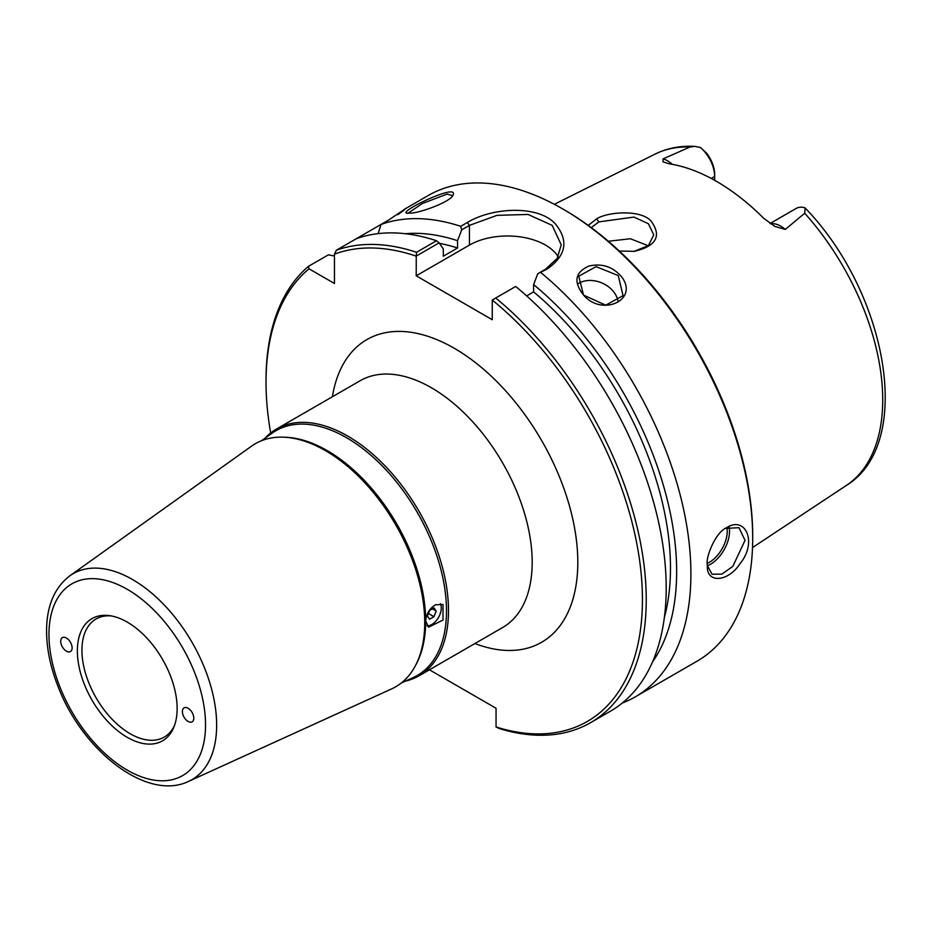 <?xml version="1.0" encoding="UTF-8"?>
<svg xmlns="http://www.w3.org/2000/svg" width="932" height="932" viewBox="0 0 932 932"><rect width="100%" height="100%" fill="white"/><g stroke="black" fill="none" stroke-linecap="round" stroke-linejoin="round"><path stroke-width="1.4" d="M429.582 610.437L433.974 607.897L436.176 611.019L433.974 616.681L429.582 619.209L427.392 616.087L429.582 610.437M433.974 616.681L428.405 613.466M436.176 611.019L432.366 608.829M283.095 437.166L285.192 437.236A139.183 80.362 60 0 1 327.237 450.622A139.183 80.362 60 0 1 416.22 664.19L415.229 666.031A140.359 81.037 -120 0 0 325.489 450.669A140.359 81.037 -120 0 0 283.095 437.166A140.359 81.037 -120 0 0 251.524 446.16L69.935 575.743C55 587.172 47.217 604.705 46.6 628.343C46.239 647.076 50.177 666.764 58.401 687.408C83.053 751.378 147.198 801.532 188.637 781.354A118.888 68.642 -120 0 0 216.655 725.178A118.888 68.642 -120 0 0 132.589 579.564A118.888 68.642 -120 0 0 69.935 575.743M261.461 440.743L272.062 433.17A141.326 81.597 60 0 1 346.553 437.714A141.326 81.597 60 0 1 439.916 565.841A141.326 81.597 60 0 1 413.179 677.587L401.319 682.981M435.454 604.786C429.431 608.608 426.192 614.025 425.738 621.038L428.51 627.189L443.015 620.048L443.015 604.519L435.454 604.786M188.637 781.354L391.661 688.888A140.359 81.037 -120 0 0 415.229 666.031M265.142 438.11A142.491 82.272 60 0 1 276.501 429.023A142.491 82.272 60 0 1 347.741 436.083A142.491 82.272 60 0 1 440.824 561.647A142.491 82.272 60 0 1 418.992 675.828A142.491 82.272 60 0 1 405.432 681.117M427.007 625.803A13.444 7.759 120 0 0 436.526 620.328A13.444 7.759 120 0 0 441.29 608.072A13.444 7.759 120 0 0 440.265 603.703M182.392 711.559A8.062 4.66 60 0 1 184.058 707.866A8.062 4.66 60 0 1 190.279 710.021A8.062 4.66 60 0 1 193.798 718.141A8.062 4.66 60 0 1 192.132 721.834A8.062 4.66 60 0 1 185.911 719.667A8.062 4.66 60 0 1 182.392 711.559M60.708 641.298A8.062 4.66 60 0 1 62.386 637.604A8.062 4.66 60 0 1 68.595 639.771A8.062 4.66 60 0 1 72.114 647.891A8.062 4.66 60 0 1 70.448 651.584A8.062 4.66 60 0 1 64.226 649.418A8.062 4.66 60 0 1 60.708 641.298M270.676 432.984A266.156 153.663 60 0 1 266.028 382.283A266.156 153.663 60 0 1 309.051 268.824L308.504 266.307A268.847 155.225 -120 0 0 266.028 380.081L266.028 382.283M429.431 669.793L496.057 708.262L496.057 726.972L499.505 728.614A268.847 155.225 -120 0 0 590.562 722.673A268.847 155.225 -120 0 0 638.42 532.778A268.847 155.225 -120 0 0 495.731 297.995L515.699 286.474A268.847 155.225 -120 0 1 658.388 521.244A268.847 155.225 -120 0 1 610.53 711.139L590.562 722.673M495.731 297.995L492.259 300.057A266.156 153.663 60 0 1 642.428 597.342A266.156 153.663 60 0 1 496.057 726.972M492.259 300.057L492.259 319.723L416.22 275.814L416.255 256.079L439.158 242.856L436.514 240.747L416.546 252.281L416.255 256.079M416.546 252.281A268.847 155.225 -120 0 0 336.37 250.219L334.472 254.156A266.156 153.663 60 0 1 416.22 256.149M334.472 254.156L334.472 283.503L309.051 268.824M177.138 708.518A70.552 40.728 60 0 1 173.853 727.181A70.552 40.728 60 0 1 118.201 731.142A70.552 40.728 60 0 1 77.368 650.92A70.552 40.728 60 0 1 109.452 615.633A70.552 40.728 60 0 1 177.138 708.518M174.494 725.504A68.187 39.365 60 0 1 164.242 737.096A68.187 39.365 60 0 1 111.7 718.828A68.187 39.365 60 0 1 81.934 650.21A68.187 39.365 60 0 1 96.054 618.999A68.187 39.365 60 0 1 111.223 615.912M407.773 213.37L422.336 203.549L447.139 194.066L452.637 195.685M411.548 213.102C423.489 211.879 451.705 201.067 453.103 194.846C458.532 182.812 399.106 211.389 406.585 213.148L411.548 213.102M398.908 213.731L404.418 209.269L428.172 195.545A268.847 155.225 60 0 1 562.602 208.861A268.847 155.225 60 0 1 752.695 538.137A268.847 155.225 60 0 1 697.019 661.207L635.228 696.891A268.847 155.225 60 0 1 622.308 703.031M436.514 240.747A268.847 155.225 -120 0 0 356.339 238.697L381.037 224.437A268.847 155.225 60 0 1 460.711 226.325L461.701 229.843L469.448 225.369L497.001 215.35L528.013 214.453L552.198 225.369L561.239 244.86L557.15 258.455L545.488 269.278L537.752 273.74L533.605 284.598L533.605 291.891L526.673 295.898M397.848 214.721C409.847 205.902 406.923 207.591 389.075 219.789L381.037 224.437L378.136 233.629M537.752 273.74L547.55 268.777C566.33 255.368 568.87 240.34 555.192 223.703C537.345 204.423 491.234 207.801 467.375 222.48L460.711 226.325M540.898 272.622A268.847 155.225 60 0 1 683.156 507.311A268.847 155.225 60 0 1 635.228 696.891M583.514 295.001C602.025 317.066 639.166 299.941 621.702 276.921C612.86 266.68 601.921 263.057 588.884 266.063C575.044 272.249 573.25 281.895 583.514 295.001L578.749 276.221L596.096 266.645L618.242 275.557L623.065 295.654L605.742 305.183L584.026 295.316M707.248 564.373L707.33 566.644C706.934 583.514 728.242 582.081 740.206 563.441C757.425 542.482 745.74 515.198 726.366 527.815C715.263 532.568 705.687 557.464 707.248 564.373M618.079 301.77A24.197 18.186 23.7 0 0 611.974 289.852A24.197 18.186 23.7 0 0 577.863 283.887M558.175 256.719A53.765 31.047 0 0 0 469.448 245.081L416.22 275.814M439.158 242.856L443.306 248.937L443.306 256.218L457.565 247.994L457.565 240.701L461.701 229.843M725.422 528.421L738.959 527.687L745.052 540.339L732.797 566.4L721.892 574.1L712.071 574.263L707.26 565.444M804.712 213.23A191.41 110.512 60 0 1 846.407 485.397C914.944 443.644 887.415 292.788 805.108 207.964L804.712 213.23L785.303 229.423L774.935 226.441L763.809 218.391A193.588 111.77 -120 0 0 669.351 163.846L663.025 161.842L663.071 158.859L690.041 147.023L694.899 146.371L700.491 147.512L706.526 153.093A23.556 13.596 60 0 1 714.646 174.296L714.646 176.486A26.236 15.145 -120 0 0 700.491 147.512M619.302 251.023L634.389 251.349C656.07 246.141 661.767 236.25 651.503 221.676C642.264 209.455 608.538 211.413 596.655 218.81L588.255 225.416M591.249 227.618L598.81 221.898L633.935 217.074L648.392 223.727L653.763 234.876L648.357 245.64L633.853 251.407M648.253 245.733L630.347 238.743L608.351 241.26M533.605 284.598A256.067 147.839 60 0 1 652.528 661.941M752.695 538.137L752.695 535.935A266.156 153.663 -120 0 0 564.501 209.968L562.602 208.861M308.504 266.307L328.472 254.785L334.472 256.114M714.646 180.307L714.646 176.486L711.244 178.443M770.088 223.494L796.196 208.419A26.236 15.145 60 0 1 804.91 207.789M356.339 238.697L336.37 250.219M533.605 291.891A247.341 142.806 60 0 1 664.388 617.38M405.292 233.711A256.067 147.839 60 0 1 457.565 240.701M439.531 243.403A247.341 142.806 60 0 1 457.565 247.994M276.501 429.023L360.183 380.71A142.491 82.272 60 0 1 469.984 418.887A142.491 82.272 60 0 1 532.184 562.287A142.491 82.272 60 0 1 502.663 627.516L418.992 675.828M474.901 643.546A174.75 100.889 -120 0 0 577.805 562.287A174.75 100.889 -120 0 0 464.602 354.743A174.75 100.889 -120 0 0 332.409 396.741M205.541 724.921A110.722 63.924 60 0 1 127.253 770.123A110.722 63.924 60 0 1 48.965 634.517A110.722 63.924 60 0 1 127.253 589.315A110.722 63.924 60 0 1 205.541 724.921M467.375 222.48L469.448 225.369L469.448 245.081M707.306 565.782A26.888 15.518 120 0 0 710.499 564.256A26.888 15.518 120 0 0 729.511 531.333A26.888 15.518 120 0 0 729.069 526.883M726.913 527.675A25.269 14.586 -60 0 1 727.228 531.333A25.269 14.586 -60 0 1 709.357 562.287A25.269 14.586 -60 0 1 707.26 563.347M554.33 204.306L655.126 154.083A191.41 110.512 60 0 1 690.041 147.023M596.655 218.81L598.81 221.898M545.488 269.278L547.55 268.777M672.426 164.37A26.236 15.145 -120 0 0 663.071 158.859M770.589 223.831A26.236 15.145 60 0 1 785.303 229.423M846.407 485.397L752.52 547.573M655.126 154.083C667.196 148.141 680.453 145.578 694.899 146.371"/></g></svg>
